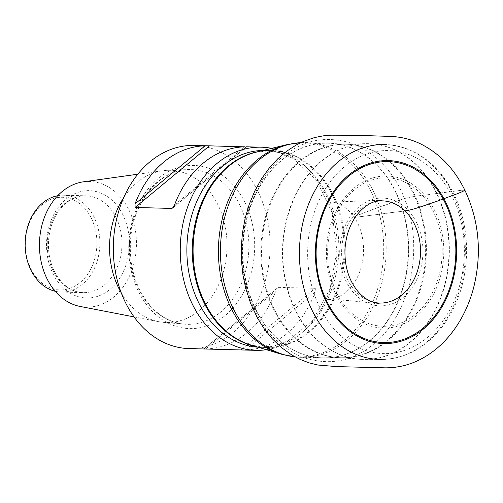<?xml version="1.0" encoding="UTF-8"?>
<svg xmlns="http://www.w3.org/2000/svg" width="503" height="503" viewBox="0 0 503 503"><rect width="100%" height="100%" fill="white"/><g stroke="black" fill="none" stroke-linecap="round" stroke-linejoin="round"><path stroke-width="0.38" stroke-dasharray="2.52 1.89" d="M452.43 197.019A101.549 78.355 91.5 0 0 316.771 205.752A101.549 78.355 91.5 0 0 388.832 353.496A101.549 78.355 91.5 0 0 452.43 197.019M271.689 148.366A101.6 78.399 -88.5 0 1 325.12 193.668A101.6 78.399 -88.5 0 1 266.433 349.704M189.065 348.585A101.6 78.399 91.5 0 0 259.667 296.506A101.6 78.399 91.5 0 0 258.171 191.92A101.6 78.399 91.5 0 0 194.365 145.449M315.35 291.878A101.6 78.399 -88.5 0 1 245.275 349.975L315.35 291.878L315.274 288.313L240.943 349.937L245.275 349.975M278.455 287.351L277.329 288.125L275.845 290.847L205.777 348.944L204.124 348.975L278.455 287.351L315.274 288.313M205.777 348.944A101.6 78.399 91.5 0 0 275.845 290.847M121.28 292.897A76.129 58.744 91.5 0 0 158.829 321.694A76.129 58.744 91.5 0 0 163.563 322.354A76.129 58.744 91.5 0 0 218.503 285.025A76.129 58.744 91.5 0 0 218.082 205.117A76.129 58.744 91.5 0 0 167.53 170.316A76.129 58.744 91.5 0 0 162.771 170.731A76.129 58.744 91.5 0 0 123.769 197.522M80.14 306.459A62.85 48.495 91.5 0 0 128.353 278.366A62.85 48.495 91.5 0 0 129.057 210.223A62.85 48.495 91.5 0 0 83.391 181.828M55.217 291.262A48.433 37.373 91.5 0 0 61.247 292.061A48.433 37.373 91.5 0 0 94.897 267.231A48.433 37.373 91.5 0 0 94.187 217.378A48.433 37.373 91.5 0 0 63.774 195.227A48.433 37.373 91.5 0 0 57.713 195.711M91.471 218.484A46.326 35.744 -88.5 0 1 62.454 289.873A46.326 35.744 -88.5 0 1 29.583 222.471A46.326 35.744 -88.5 0 1 91.471 218.484M464.873 190.191C460.364 190.096 450.462 191.85 443.778 192.548L431.297 194.177C422.023 195.799 416.83 195.258 404.462 198.572C416.836 195.258 422.023 195.805 431.297 194.183L456.271 190.977C459.585 190.694 467.325 189.147 464.08 190.926L450.424 196.277C439.509 200.483 427.575 204.646 414.617 208.751C402.255 212.059 396.942 211.537 387.706 213.146L362.795 216.347C359.488 216.63 351.76 218.183 354.992 216.397L368.661 211.04C379.576 206.834 391.504 202.678 404.462 198.572C394.742 173.277 378.061 155.163 354.408 144.223C330.106 135.911 308.257 138.564 288.86 152.17C269.206 165.11 254.99 186.971 246.219 217.761C239.472 249.369 241.22 277.637 251.462 302.573C261.176 327.868 277.863 345.989 301.517 356.929C325.818 365.235 347.667 362.588 367.058 348.975C386.719 336.042 400.935 314.174 409.7 283.384C416.446 251.777 414.698 223.508 404.462 198.572L377.552 207.733C369.755 210.864 356.728 215.001 354.213 217.151C358.865 217.189 368.573 215.485 375.251 214.781L404.928 210.839M295.179 356.923A107.391 82.863 91.5 0 0 300.505 357.287A107.391 82.863 91.5 0 0 375.137 302.24A107.391 82.863 91.5 0 0 373.553 191.693A107.391 82.863 91.5 0 0 306.113 142.575A107.391 82.863 91.5 0 0 300.756 142.657M395.704 192.272A107.391 82.863 -88.5 0 1 397.288 302.819A107.391 82.863 -88.5 0 1 322.662 357.866A107.391 82.863 -88.5 0 1 255.222 308.748A107.391 82.863 -88.5 0 1 253.638 198.201A107.391 82.863 -88.5 0 1 328.264 143.154A107.391 82.863 -88.5 0 1 395.704 192.272M273.399 308.88A106.774 82.391 -88.5 0 1 272.387 197.71A106.774 82.391 -88.5 0 1 348.252 144.33A106.774 82.391 -88.5 0 1 413.076 193.07A106.774 82.391 -88.5 0 1 415.201 301.718A106.774 82.391 -88.5 0 1 342.681 357.727A106.774 82.391 -88.5 0 1 273.399 308.88M255.518 308.754A107.384 82.863 91.5 0 0 325.196 357.885A107.384 82.863 91.5 0 0 398.137 301.555A107.384 82.863 91.5 0 0 395.999 192.278A107.384 82.863 91.5 0 0 330.798 143.267A107.384 82.863 91.5 0 0 254.505 196.95A107.384 82.863 91.5 0 0 255.518 308.754M295.167 310.087A107.919 83.272 -88.5 0 1 292.752 200.904A107.919 83.272 -88.5 0 1 365.216 143.682A107.919 83.272 -88.5 0 1 436.334 193.039A107.919 83.272 -88.5 0 1 437.076 306.013A107.919 83.272 -88.5 0 1 359.588 359.268A107.919 83.272 -88.5 0 1 295.167 310.087M413.824 193.083A106.781 82.391 91.5 0 0 343.455 144.248A106.781 82.391 91.5 0 0 261.617 248.84A106.781 82.391 91.5 0 0 337.884 357.564A106.781 82.391 91.5 0 0 414.554 304.868A106.781 82.391 91.5 0 0 413.824 193.083M436.673 193.045A107.919 83.272 91.5 0 0 370.548 143.751A107.919 83.272 91.5 0 0 294.318 198.069A107.919 83.272 91.5 0 0 295.494 310.093A107.919 83.272 91.5 0 0 364.914 359.475A107.919 83.272 91.5 0 0 438.666 303.202A107.919 83.272 91.5 0 0 436.673 193.045M300.819 142.632L328.264 143.154L343.455 144.248L365.216 143.682L386.838 144.594A107.504 82.951 -88.5 0 1 452.706 193.693A107.504 82.951 -88.5 0 1 454.699 303.428A107.504 82.951 -88.5 0 1 381.224 359.482L359.588 359.268L337.884 357.564L322.662 357.866L295.242 356.954M335.363 293.312A76.06 58.688 -88.5 0 1 383.003 176.107A76.06 58.688 -88.5 0 1 436.975 286.773A76.06 58.688 -88.5 0 1 335.363 293.312M416.591 222.722A53.928 41.611 -88.5 0 1 382.814 305.818A53.928 41.611 -88.5 0 1 344.549 227.362A53.928 41.611 -88.5 0 1 416.591 222.722M336.344 292.318A74.237 57.285 91.5 0 0 415.315 314.419A74.237 57.285 91.5 0 0 433.454 211.801A74.237 57.285 91.5 0 0 354.483 189.7A74.237 57.285 91.5 0 0 336.344 292.318M374.565 201.678A51.111 39.441 91.5 0 0 341.65 250.922A51.111 39.441 91.5 0 0 371.937 301.831M286.767 144.669A107.095 82.637 -88.5 0 1 371.113 191.794A107.095 82.637 -88.5 0 1 368.033 311.451A107.095 82.637 -88.5 0 1 281.296 354.181M258.07 347.183A98.443 75.959 91.5 0 0 260.277 347.284L265.685 347.422L250.953 345.039A98.563 76.054 91.5 0 0 330.779 305.711A98.563 76.054 91.5 0 0 333.621 195.585A98.563 76.054 91.5 0 0 255.989 152.22L270.821 150.604A98.443 75.959 -88.5 0 1 344.19 250.997A98.443 75.959 -88.5 0 1 265.685 347.422A98.443 75.959 -88.5 0 1 253.757 345.882M258.831 151.522A98.443 75.959 -88.5 0 1 270.821 150.604L265.414 150.466A98.443 75.959 91.5 0 0 263.207 150.447M260.277 347.284A98.443 75.959 91.5 0 0 338.777 250.859A98.443 75.959 91.5 0 0 265.414 150.466L279.435 152.642L292.947 158.401L316.469 180.049L332.043 212.536L336.859 250.808L330.05 288.779L312.803 320.405L288.181 340.795L274.393 345.844L260.277 347.284M245.087 202.766A81.599 62.963 91.5 0 0 136.08 209.782A81.599 62.963 91.5 0 0 193.982 328.503A81.599 62.963 91.5 0 0 245.087 202.766M239.761 204.979A77.387 59.712 -88.5 0 1 240.189 286.207A77.387 59.712 -88.5 0 1 184.343 324.158A77.387 59.712 -88.5 0 1 129.447 245.389A77.387 59.712 -88.5 0 1 188.38 169.599A77.387 59.712 -88.5 0 1 239.761 204.979M123.072 215.19A53.695 41.435 91.5 0 0 51.337 219.805A53.695 41.435 91.5 0 0 89.44 297.927A53.695 41.435 91.5 0 0 123.072 215.19M116.281 217.956A48.433 37.373 -88.5 0 1 116.992 267.81A48.433 37.373 -88.5 0 1 83.335 292.633A48.433 37.373 -88.5 0 1 47.244 243.245A48.433 37.373 -88.5 0 1 85.862 195.805A48.433 37.373 -88.5 0 1 116.281 217.956M244.603 146.838L174.535 204.935M173.372 207.236L246.256 146.807M381.224 359.482C404.802 358.972 424.953 348.283 441.684 327.409C457.717 306.264 466.03 281.102 466.614 251.928C466.727 231.135 462.546 211.926 454.064 194.296C438.377 163.752 415.968 147.184 386.838 144.594M163.563 322.354L184.343 324.158C168.901 322.618 155.811 314.249 145.071 299.059C134.27 282.736 129.397 263.647 130.466 241.786C132.22 202.546 159.665 169.542 188.38 169.599L167.53 170.316M134.068 316.903L158.829 321.694M137.797 174.22L162.771 170.731M61.247 292.061L83.335 292.633C78.631 292.513 74.079 291.168 69.684 288.609C65.22 285.974 61.278 282.208 57.858 277.298C50.985 267.043 47.879 254.92 48.546 240.937C49.426 228.94 53.029 218.673 59.36 210.135C63.076 205.262 67.283 201.596 71.973 199.144C76.513 196.792 81.14 195.68 85.862 195.805L63.774 195.227M246.149 147.14L172.994 207.796M277.386 287.986L204.231 348.642M379.187 303.699L348.504 300.543L326.661 299.31C330.018 299.612 338.984 298.795 348.095 290.225C352.169 286.308 355.546 281.397 358.218 275.493C361.431 268.325 363.204 260.573 363.55 252.229C363.864 238.711 360.752 227.023 354.213 217.151C346.183 205.318 335.262 201.64 329.214 201.835L337.985 201.904L381.884 200.194"/><path stroke-width="0.75" d="M266.433 349.704A101.6 78.399 -88.5 0 1 256.014 350.333A101.6 78.399 -88.5 0 1 192.209 303.862A101.6 78.399 -88.5 0 1 190.712 199.276A101.6 78.399 -88.5 0 1 261.315 147.197A101.6 78.399 -88.5 0 1 271.689 148.366M209.367 145.845L194.365 145.449A101.6 78.399 91.5 0 0 113.345 244.974A101.6 78.399 91.5 0 0 189.065 348.585L204.067 348.975M240.943 349.937L204.124 348.975M171.925 208.431L173.151 207.532L174.535 204.935A101.6 78.399 -88.5 0 1 244.603 146.838L209.437 145.845L135.106 207.469L171.925 208.431L173.372 207.236M135.106 207.469L135.037 203.904L205.105 145.807A101.6 78.399 91.5 0 0 135.037 203.904M205.105 145.807L209.437 145.845M123.769 197.522A76.129 58.744 91.5 0 0 121.28 292.897M137.797 174.22L83.391 181.828A62.85 48.495 91.5 0 0 39.467 243.043A62.85 48.495 91.5 0 0 80.14 306.459L134.068 316.903M57.713 195.711A48.433 37.373 91.5 0 0 25.15 242.666A48.433 37.373 91.5 0 0 55.217 291.262M300.756 142.657A107.391 82.863 91.5 0 0 220.471 247.778A107.391 82.863 91.5 0 0 295.179 356.923M381.224 359.482A107.504 82.951 -88.5 0 1 312.074 310.294A107.504 82.951 -88.5 0 1 310.904 198.704A107.504 82.951 -88.5 0 1 386.838 144.594M445.872 202.458A91.515 70.615 -88.5 0 1 388.555 343.48A91.515 70.615 -88.5 0 1 323.611 210.329A91.515 70.615 -88.5 0 1 445.872 202.458M326.768 301.184A90.527 69.854 91.5 0 0 423.073 328.132A90.527 69.854 91.5 0 0 445.193 202.998A90.527 69.854 91.5 0 0 348.893 176.044A90.527 69.854 91.5 0 0 326.768 301.184M371.937 301.831A51.111 39.441 91.5 0 0 413.12 281.19A51.111 39.441 91.5 0 0 414.503 224.244A51.111 39.441 91.5 0 0 374.565 201.678M281.296 354.181A107.095 82.637 -88.5 0 1 218.459 247.715A107.095 82.637 -88.5 0 1 286.767 144.669L255.989 152.22A98.563 76.054 91.5 0 0 204.683 302.492A98.563 76.054 91.5 0 0 250.953 345.039L281.296 354.181L295.242 356.954M253.757 345.882A98.443 75.959 -88.5 0 1 203.866 302.404A98.443 75.959 -88.5 0 1 258.831 151.522M263.207 150.447A98.443 75.959 91.5 0 0 196.459 202.175A98.443 75.959 91.5 0 0 198.452 302.259A98.443 75.959 91.5 0 0 258.07 347.183M404.928 210.839C412.881 210.034 426.487 204.765 437.346 201.137L452.819 195.365C458.912 193.246 462.93 191.517 464.873 190.191C454.171 168.555 439.257 153.05 420.131 143.688C410.869 139.256 400.985 136.835 390.473 136.42L355.546 135.276L331.37 135.194L323.171 135.854L314.57 137.571L303.693 141.318L296.104 145.071L286.729 151.164L277.813 158.734L269.35 167.933L261.617 178.678L254.864 190.832L249.306 204.168L245.118 218.371L242.415 233.096L241.239 247.966L241.434 260.799L242.962 274.971L245.741 288.345L250.701 303.611L257.347 317.814L264.125 328.673L272.205 338.72L281.51 347.617L291.903 355.049L300.285 359.482L309.049 362.839L318.059 365.046L336.551 366.599L385.229 367.844C396.798 367.875 407.763 365.417 418.131 360.488C430.31 354.672 441.03 346.083 450.292 334.715C460.955 321.499 468.683 306.013 473.486 288.257C482.138 253.782 479.271 221.094 464.873 190.191M300.819 142.632L286.767 144.669M241.012 349.937L256.014 350.333M246.313 146.807L261.315 147.197M381.871 200.194L377.181 200.917C371.359 202.3 365.895 205.507 360.802 210.524C351.459 220.195 346.19 232.983 345.001 248.884C344.379 266.162 348.774 280.441 358.18 291.734C362.028 296.116 366.241 299.329 370.824 301.36L379.168 303.699"/></g></svg>
